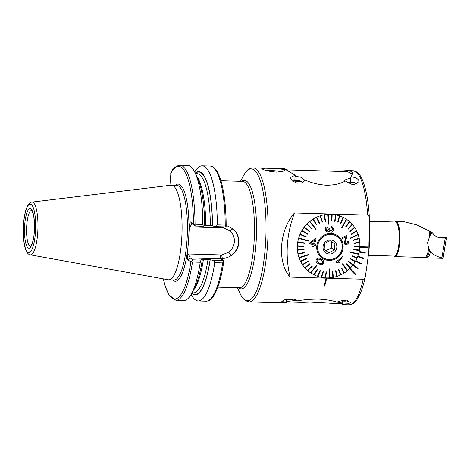 <?xml version="1.0" encoding="UTF-8"?>
<svg xmlns="http://www.w3.org/2000/svg" width="470" height="470" viewBox="0 0 470 470"><rect width="100%" height="100%" fill="white"/><g stroke="black" fill="none" stroke-linecap="round" stroke-linejoin="round"><path stroke-width="0.7" d="M350.591 182.043L350.949 176.808L352.8 173.424L351.801 171.497L347.712 170.592L341.972 170.933L341.931 171.474M350.949 176.808C355.109 177.219 357.74 178.483 358.839 180.609L359.01 181.684L353.152 185.016L345.274 181.02C340.409 183.835 334.141 185.239 326.474 185.239C318.772 184.792 311.493 182.989 304.642 179.84L302.41 182.818L297.04 183.194L292.099 180.756L290.296 177.613L295.172 175.187L294.813 180.521M296.4 300.782L296.382 301.035C296.535 299.936 294.784 299.226 291.136 298.897L284.667 299.801L281.859 301.423L286.494 302.492L280.755 302.833L249.118 301.916L245.534 300.735C242.197 298.274 240.752 294.913 240.064 293.48A66.006 16.644 -88.3 0 0 244.846 299.948A66.006 16.644 -88.3 0 0 265.433 245.387A66.006 16.644 -88.3 0 0 253.724 169.699A66.006 16.644 -88.3 0 0 243.489 175.733L240.499 181.32M296.406 300.906L296.382 301.035C303.532 299.725 310.976 299.09 318.713 299.126C326.339 299.531 332.443 300.565 337.014 302.216C338.799 301.17 341.631 300.589 345.503 300.483L350.773 302.486L348.264 303.785L342.266 304.113L342.483 300.988M281.689 171.738A11.709 1.733 3.9 0 0 270.356 170.498A11.709 1.733 3.9 0 0 266.296 170.51M276.231 172.108C269.21 171.462 264.504 170.387 262.107 168.889L261.749 168.489L265.403 168.195L276.342 168.513L284.761 169.547L285.114 170.081L282.576 171.538L276.231 172.108M368.051 246.938L359.803 246.697A32.254 30.85 -56.8 0 1 359.791 247.014A32.254 30.85 -56.8 0 1 359.767 247.326L368.004 247.567L368.051 246.938L359.803 246.697A32.254 30.85 123.2 0 0 359.82 246.439A32.254 30.85 -56.8 0 1 359.444 250.005A32.254 30.85 123.2 0 0 359.762 247.326M365.219 252.596L359.174 251.474A32.254 30.85 123.2 0 0 359.374 250.422A32.254 30.85 -56.8 0 1 358.557 253.935A32.254 30.85 123.2 0 0 359.033 252.09L365.084 253.218L365.219 252.596L359.168 251.468A32.254 30.85 -56.8 0 1 359.039 252.096M363.621 258.171L357.846 256.127A32.254 30.85 123.2 0 0 358.44 254.341A32.254 30.85 -56.8 0 1 357.206 257.736A32.254 30.85 123.2 0 0 357.617 256.72L363.398 258.77L363.615 258.165L357.84 256.127A32.254 30.85 -56.8 0 1 357.623 256.726M361.224 263.47L355.855 260.556A32.254 30.85 123.2 0 0 357.036 258.13A32.254 30.85 -56.8 0 1 355.396 261.361A32.254 30.85 123.2 0 0 355.543 261.108L360.919 264.028L361.224 263.47L355.849 260.55A32.254 30.85 -56.8 0 1 355.549 261.114M353.246 264.651A32.254 30.85 -56.8 0 1 352.858 265.162L357.705 268.887L358.093 268.376L353.24 264.651A32.254 30.85 123.2 0 0 355.185 261.731A32.254 30.85 -56.8 0 1 353.17 264.745L348.793 261.326L348.54 261.667L348.793 261.326M353.176 264.745A32.254 30.85 123.2 0 1 352.917 265.086L348.534 261.661L352.917 265.086A32.254 30.85 -56.8 0 1 350.549 267.829A32.254 30.85 123.2 0 0 352.853 265.156L357.705 268.887M350.068 268.329A32.254 30.85 123.2 0 0 350.256 268.135A32.254 30.85 -56.8 0 1 347.589 270.579A32.254 30.85 123.2 0 0 349.615 268.775L355.226 274.703L355.69 274.257L350.068 268.329A32.254 30.85 -56.8 0 1 349.621 268.775L355.226 274.703M326.104 277.923L326.415 277.929A32.254 30.85 123.2 0 0 328.947 277.899A32.254 30.85 -56.8 0 1 325.44 277.887A32.254 30.85 123.2 0 0 326.415 277.929L326.086 278.175A67.069 16.914 91.7 0 1 324.053 285.989L324.053 286.007A67.087 16.92 91.7 0 0 326.092 278.187L290.131 277.13A106.455 101.808 -56.8 0 1 294.502 212.963C279.145 230.065 276.918 262.513 290.131 277.13M328.947 277.899L329.47 268.916L328.947 277.899A32.254 30.85 123.2 0 0 329.159 277.893A32.254 30.85 123.2 0 0 329.364 277.876A32.254 30.85 123.2 0 0 332.86 277.441A32.254 30.85 -56.8 0 1 329.364 277.876L329.893 268.893L329.476 268.916L329.887 268.887M332.866 277.441A32.254 30.85 123.2 0 0 333.277 277.365A32.254 30.85 123.2 0 0 336.708 276.483A32.254 30.85 -56.8 0 1 333.277 277.359L332.848 271.466L332.437 271.543L332.86 277.441L332.437 271.543L332.854 271.472M336.714 276.489L335.527 270.785L336.714 276.489A32.254 30.85 123.2 0 0 337.113 276.36A32.254 30.85 123.2 0 0 340.433 275.05A32.254 30.85 -56.8 0 1 337.113 276.354L335.933 270.661L335.533 270.791L335.927 270.655M340.815 274.874A32.254 30.85 123.2 0 0 343.964 273.164A32.254 30.85 -56.8 0 1 340.815 274.874M344.328 272.935A32.254 30.85 123.2 0 0 347.26 270.843A32.254 30.85 -56.8 0 1 344.328 272.935M328.23 214.308A32.254 30.85 123.2 0 0 328.019 214.32A32.254 30.85 123.2 0 0 327.813 214.332L328.683 224.231L329.094 224.208L328.224 214.308A32.254 30.85 -56.8 0 1 331.732 214.32L331.538 220.918L331.949 220.947L332.143 214.349A32.254 30.85 -56.8 0 1 335.609 214.808L334.646 221.305L335.051 221.382L336.009 214.89A32.254 30.85 -56.8 0 1 339.375 215.795L337.671 222.087L338.053 222.222L339.763 215.924A32.254 30.85 -56.8 0 1 342.971 217.252L340.55 223.25L340.92 223.438L343.335 217.434A32.254 30.85 -56.8 0 1 346.243 219.108A32.254 30.85 -56.8 0 1 346.337 219.173L341.714 227.597L342.054 227.821L346.678 219.402A32.254 30.85 -56.8 0 1 349.421 221.511L345.738 226.663L346.043 226.928L345.732 226.658L349.421 221.511A32.254 30.85 123.2 0 0 346.678 219.402A32.254 30.85 123.2 0 0 346.513 219.284A32.254 30.85 123.2 0 0 346.343 219.173A32.254 30.85 123.2 0 0 346.243 219.108A32.254 30.85 123.2 0 0 314.959 218.033A32.254 30.85 123.2 0 0 297.381 245.193A32.254 30.85 123.2 0 0 310.923 273.094A32.254 30.85 123.2 0 0 313.837 274.768A32.254 30.85 -56.8 0 1 310.923 273.094A32.254 30.85 -56.8 0 1 310.835 273.035L316.856 265.526L316.516 265.297L310.494 272.806A32.254 30.85 123.2 0 0 310.67 272.923A32.254 30.85 123.2 0 0 310.835 273.041L310.835 273.035M313.837 274.768L317.18 269.38L313.837 274.768A32.254 30.85 123.2 0 0 314.207 274.956A32.254 30.85 123.2 0 0 317.409 276.278A32.254 30.85 -56.8 0 1 314.207 274.956L317.555 269.563L317.185 269.38L317.55 269.563M317.414 276.284L320.046 270.597L317.414 276.284A32.254 30.85 123.2 0 0 317.796 276.413A32.254 30.85 123.2 0 0 321.157 277.318A32.254 30.85 -56.8 0 1 317.802 276.413L320.44 270.732L320.052 270.597L320.44 270.732M321.163 277.318L321.157 277.318A32.254 30.85 123.2 0 0 321.562 277.4A32.254 30.85 123.2 0 0 325.023 277.858A32.254 30.85 -56.8 0 1 321.562 277.394L323.46 271.513L323.055 271.437L321.163 277.318L323.049 271.431L323.454 271.513M326.709 278.193L363.245 279.256C364.597 278.675 365.331 277.576 365.466 275.966L368.821 251.996L369.379 218.474C368.298 194.087 362.84 175.204 356.618 171.926L353.035 170.745A67.069 16.914 91.7 0 1 355.596 171.609A67.069 16.914 91.7 0 1 367.622 215.09L294.502 212.963M363.245 279.256A67.069 16.914 91.7 0 1 349.134 304.824C355.443 303.69 354.451 302.139 356.924 299.784L360.572 292.845C362.429 288.298 364.05 282.746 365.419 276.184L365.466 275.966M369.585 223.573L369.637 225.189A56.424 14.229 91.7 0 1 368.874 251.432L368.821 251.996M195.444 226.047L194.18 224.513L195.044 224.219L202.829 224.449L203.346 226.276L195.444 226.047L192.483 224.108C191.878 223.99 191.067 224.918 190.05 226.887L189.404 226.158L188.893 233.696A48.598 12.255 91.7 0 1 188.552 240.493A48.598 12.255 91.7 0 1 187.976 247.132L187.459 254.675L188.206 253.982L190.174 257.93L187.971 259.975C187.489 259.34 187.319 257.572 187.459 254.675M30.256 254.84L168.242 279.773A47.317 11.932 -88.3 0 0 168.695 279.82A47.317 11.932 -88.3 0 0 181.649 240.094A47.317 11.932 -88.3 0 0 171.444 185.221A47.317 11.932 -88.3 0 0 170.992 185.239L31.79 202.112C30.35 202.212 28.993 203.328 27.712 205.472L26.026 209.508C24.757 213.586 23.917 218.568 23.506 224.46C22.707 235.805 24.105 247.114 26.408 251.303C27.536 253.465 28.817 254.646 30.256 254.84A26.396 6.656 -88.3 0 0 37.735 232.709A26.396 6.656 -88.3 0 0 31.79 202.112M191.155 294.332A67.598 17.049 -88.3 0 0 198.217 300.964A67.598 17.049 -88.3 0 0 214.755 262.677L213.662 260.468L223.72 260.762L221.029 258.999L222.557 258.576C225.753 258.271 228.702 257.208 231.399 255.392C235.875 252.267 238.378 248.025 238.907 242.661C239.113 237.262 237.209 232.715 233.196 229.031L226.17 225.289M286.494 302.492L286.712 299.284M304.607 180.357L304.642 179.84M295.172 175.187L285.69 169.576C284.103 168.577 284.274 168.489 286.195 169.312C284.274 168.489 284.103 168.577 285.69 169.576M284.614 168.777L276.342 168.513M286.159 169.852L286.195 169.312M342.777 303.849C344.357 304.848 344.193 304.936 342.266 304.113M359.838 246.01A32.254 30.85 123.2 0 0 359.773 242.444A32.254 30.85 -56.8 0 1 359.838 246.01L354.122 246.298L354.104 246.715L359.826 246.433A32.254 30.85 123.2 0 0 359.844 246.016L354.116 246.292L354.104 246.715M359.744 242.026L359.738 242.021A32.254 30.85 123.2 0 0 359.239 238.507A32.254 30.85 -56.8 0 1 359.738 242.021L354.033 243.09L354.063 243.507L359.779 242.444A32.254 30.85 123.2 0 0 359.744 242.026L354.039 243.096L354.063 243.507M359.151 238.096A32.254 30.85 123.2 0 0 358.216 234.695A32.254 30.85 -56.8 0 1 359.151 238.096L353.558 239.947L353.646 240.358L353.558 239.947L359.151 238.096M358.081 234.295A32.254 30.85 123.2 0 0 356.73 231.058A32.254 30.85 -56.8 0 1 358.081 234.295L350.068 238.402L358.222 234.695A32.254 30.85 123.2 0 0 358.152 234.495A32.254 30.85 123.2 0 0 358.087 234.301L349.997 238.202L350.138 238.596M356.548 230.682A32.254 30.85 123.2 0 0 354.797 227.662A32.254 30.85 -56.8 0 1 356.548 230.682L351.454 234.001L356.548 230.682A32.254 30.85 123.2 0 1 356.736 231.058L351.642 234.377L351.454 234.001M354.568 227.316A32.254 30.85 123.2 0 0 352.453 224.554A32.254 30.85 -56.8 0 1 354.568 227.316L349.862 231.305L350.097 231.645L349.862 231.305L354.568 227.316M352.183 224.237A32.254 30.85 123.2 0 0 349.733 221.787A32.254 30.85 -56.8 0 1 352.183 224.237L347.953 228.843L352.183 224.237A32.254 30.85 123.2 0 1 352.459 224.548L348.223 229.154L347.947 228.843L348.217 229.149M369.379 218.497C369.473 216.882 368.885 215.748 367.622 215.09M169.388 185.439L167.026 185.368L166.022 185.844M192.471 262.031A67.598 17.049 -88.3 0 1 175.933 300.318L183.711 300.547A67.598 17.049 -88.3 0 0 191.613 293.492A67.598 17.049 -88.3 0 0 200.249 262.254L192.471 262.031L191.654 261.625L193.141 259.869L190.174 257.93L221.029 258.823A3.408 0.852 90.7 0 1 220.371 254.916L221.775 255.034L228.679 252.167A13.736 13.131 123.2 0 0 230.118 231.046L223.632 227.786L222.216 227.821A13.736 13.131 123.2 0 0 221.999 227.815L190.05 226.887M163.401 278.898A66.323 16.726 -88.3 0 0 190.891 261.884L191.654 261.625M193.141 259.869L201.037 260.104L202.194 259.328M201.037 260.104L200.249 262.254M191.613 293.492L194.416 288.269A61.658 15.545 -88.3 0 0 202.335 259.464M202.247 259.405L208.034 259.305L213.662 260.468M191.707 293.327A61.658 15.545 -88.3 0 0 210.202 259.693M223.72 260.762L222.639 262.906L214.755 262.677M223.761 261.296L223.743 261.749C221.358 277.935 217.904 289.455 213.386 296.312C211.253 299.513 208.827 301.141 206.101 301.194A67.598 17.049 -88.3 0 0 222.639 262.906M195.044 224.219A67.598 17.049 -88.3 0 0 179.863 165.176C175.516 166.174 172.537 168.712 170.927 172.807L169.905 185.374M166.11 185.832A66.323 16.726 -88.3 0 1 166.174 185.585L166.492 185.785M190.891 261.884L187.971 259.975M189.404 226.158C189.657 223.321 190.039 221.922 190.562 221.946L192.336 224.061M194.18 224.513L190.562 221.946M202.829 224.449A67.598 17.049 -88.3 0 0 195.121 172.901A67.598 17.049 -88.3 0 0 187.642 165.405L179.863 165.176M203.346 226.276L204.638 225.641A61.658 15.545 -88.3 0 0 197.612 178.283L195.121 172.901M215.965 226.646L217.334 224.866L225.218 225.095L226.029 226.939L215.965 226.646L210.337 225.483L205.766 225.347A59.614 15.034 -88.3 0 0 196.648 176.197M212.505 225.87A61.658 15.545 -88.3 0 0 195.203 173.072M217.334 224.866A67.598 17.049 -88.3 0 0 202.147 165.822A67.598 17.049 -88.3 0 0 194.709 172.043M225.218 225.095A67.598 17.049 -88.3 0 0 210.031 166.051C212.763 166.268 215.096 168.049 217.04 171.391C219.343 175.251 221.253 180.809 222.768 188.071C224.989 198.904 226.123 211.594 226.176 226.146L226.135 226.499M222.345 226.828A3.408 0.87 -87.4 0 0 222.216 227.821M228.679 252.167A3.408 0.352 53.2 0 0 231.399 255.392A17.137 16.391 -56.8 0 0 233.196 229.031A3.408 0.987 -48 0 0 230.118 231.046M326.726 277.94L326.709 278.205A67.087 16.92 91.7 0 1 324.67 286.024L324.053 286.007M326.709 278.205L326.11 277.923M336.085 301.963L342.295 303.085L342.436 300.982M286.5 301.464L296.27 300.465M322.931 302.833L328.63 303.097A67.069 16.914 -88.3 0 0 328.894 303.044L336.103 303.256A67.069 16.914 -88.3 0 1 335.821 303.309L329.541 303.179M323.002 302.874L310.37 302.116L301.998 302.398L286.536 301.952M322.714 303.003L321.574 302.562M336.015 303.25A67.046 16.908 -88.3 0 1 335.821 303.285L331.509 303.232M334.005 303.232L328.73 303.079M341.385 300.812A3.196 0.47 3.9 0 0 346.513 301.023L347.624 300.688M287.011 299.226A3.196 0.47 3.9 0 0 292.14 299.443L293.257 299.108M304.625 180.128L301.487 177.355L295.048 176.144M344.61 181.373L344.381 180.21L350.837 177.766L350.544 182.043M352.629 174.235L347.536 171.638L286.118 169.852M299.261 181.379L297.028 180.797L295.06 180.885M295.195 181.073A2.661 0.394 -176.1 0 1 294.696 180.856A2.661 0.394 -176.1 0 1 296.312 180.545A2.661 0.394 -176.1 0 1 299.455 180.885A2.661 0.394 -176.1 0 1 299.942 181.214A2.661 0.394 -176.1 0 1 297.951 181.402A2.661 0.394 -176.1 0 1 295.195 181.073M299.878 180.868A3.196 0.47 -176.1 0 1 300.218 180.974A3.196 0.47 -176.1 0 1 298.949 181.496A3.196 0.47 -176.1 0 1 294.766 181.091A3.196 0.47 -176.1 0 1 294.455 180.58A3.196 0.47 -176.1 0 1 299.878 180.868M296.987 181.35L297.028 180.797M353.628 182.959L351.396 182.378L349.427 182.466M349.562 182.654A2.661 0.394 -176.1 0 1 349.063 182.442A2.661 0.394 -176.1 0 1 350.685 182.125A2.661 0.394 -176.1 0 1 353.822 182.466A2.661 0.394 -176.1 0 1 354.315 182.795A2.661 0.394 -176.1 0 1 352.324 182.983A2.661 0.394 -176.1 0 1 349.562 182.654M354.251 182.448A3.196 0.47 -176.1 0 1 354.586 182.554A3.196 0.47 -176.1 0 1 353.317 183.077A3.196 0.47 -176.1 0 1 349.134 182.671A3.196 0.47 -176.1 0 1 348.828 182.16A3.196 0.47 -176.1 0 1 354.251 182.448M351.36 182.93L351.396 182.378M325.898 250.745L331.297 247.954L331.814 241.891L329.987 240.669M336.696 236.204A12.719 12.167 123.2 0 0 336.59 236.14A12.719 12.167 123.2 0 0 335.304 235.411M321.48 256.544A12.719 12.167 123.2 0 0 322.555 257.36A12.719 12.167 123.2 0 0 322.661 257.431L322.972 257.636A12.719 12.167 123.2 0 0 340.08 253.7A12.719 12.167 123.2 0 0 337.008 236.41A12.719 12.167 123.2 0 0 336.902 236.345A12.719 12.167 123.2 0 0 319.794 240.276A12.719 12.167 123.2 0 0 322.872 257.566A12.719 12.167 123.2 0 0 322.972 257.636M334.405 249.987L329.006 252.778L324.118 249.505L324.635 243.442L330.034 240.652L334.922 243.924L334.405 249.987L331.297 247.954M325.974 252.919A7.132 6.821 123.2 0 0 335.603 250.78A7.132 6.821 123.2 0 0 333.9 241.057A7.132 6.821 123.2 0 0 324.271 243.196A7.132 6.821 123.2 0 0 325.974 252.919M322.79 257.578A12.772 12.214 123.2 0 0 324.259 258.365M338.089 237.227A12.772 12.214 123.2 0 0 336.773 236.199M331.814 241.891L334.922 243.924M320.804 260.069L320.916 260.139C319.723 259.046 318.501 258.894 317.25 259.675L317.015 260.879L318.901 262.736C320.076 263.84 321.292 263.999 322.549 263.212C322.99 261.878 322.461 260.868 320.957 260.168L320.951 260.168C322.455 260.868 322.99 261.878 322.543 263.206C321.286 263.993 320.07 263.834 318.895 262.736L319.06 262.842M321.521 259.234L321.598 259.287C319.847 257.83 318.137 257.783 316.457 259.129C315.558 260.997 316.128 262.477 318.166 263.558C316.14 262.495 315.576 261.02 316.463 259.135C318.125 257.783 319.835 257.836 321.598 259.287L321.645 259.317C323.689 260.386 324.247 261.855 323.319 263.723L321.486 264.786L318.214 263.594M316.516 265.303L310.494 272.806A32.254 30.85 -56.8 0 1 307.744 270.691L312.368 266.155L312.056 265.885L307.439 270.426A32.254 30.85 123.2 0 0 307.75 270.697M312.062 265.891L307.439 270.426A32.254 30.85 -56.8 0 1 304.983 267.965L310.153 263.976L309.883 263.664L304.724 267.659A32.254 30.85 123.2 0 0 304.989 267.971M304.724 267.659L304.719 267.659A32.254 30.85 -56.8 0 1 302.598 264.892L308.238 261.514L308.009 261.173L302.374 264.551A32.254 30.85 123.2 0 0 302.604 264.892M308.009 261.173L302.374 264.551A32.254 30.85 -56.8 0 1 300.624 261.52L306.646 258.811L306.464 258.441L300.447 261.156A32.254 30.85 123.2 0 0 300.63 261.526M306.464 258.441L300.442 261.15A32.254 30.85 -56.8 0 1 299.084 257.907L308.567 254.916L308.438 254.529L298.955 257.519A32.254 30.85 123.2 0 0 299.026 257.713A32.254 30.85 123.2 0 0 299.09 257.913M298.955 257.519L298.949 257.513A32.254 30.85 -56.8 0 1 298.015 254.106L304.548 252.872L304.46 252.461L297.939 253.706A32.254 30.85 123.2 0 0 298.021 254.111M297.939 253.706L297.933 253.7A32.254 30.85 -56.8 0 1 297.428 250.181L304.072 249.723L304.037 249.306L297.398 249.77A32.254 30.85 123.2 0 0 297.434 250.187M304.037 249.306L297.392 249.764A32.254 30.85 -56.8 0 1 297.328 246.192L303.984 246.521L304.008 246.104L297.351 245.775A32.254 30.85 123.2 0 0 297.334 246.198M304.008 246.104L297.351 245.775A32.254 30.85 -56.8 0 1 297.727 242.203L304.302 243.325L304.366 242.908L297.804 241.786A32.254 30.85 123.2 0 0 297.733 242.203M304.366 242.908L297.798 241.786A32.254 30.85 -56.8 0 1 298.609 238.272L308.197 241.116L308.314 240.711L298.732 237.867A32.254 30.85 123.2 0 0 298.673 238.073A32.254 30.85 123.2 0 0 298.615 238.272M298.732 237.867L298.726 237.867A32.254 30.85 -56.8 0 1 299.966 234.465L306.082 237.115L306.252 236.727L300.136 234.078A32.254 30.85 123.2 0 0 299.972 234.471M306.252 236.727L300.13 234.078A32.254 30.85 -56.8 0 1 301.769 230.841L307.527 234.207L307.744 233.843L301.993 230.476A32.254 30.85 123.2 0 0 301.775 230.846M301.993 230.476L301.987 230.476A32.254 30.85 -56.8 0 1 304.002 227.462L309.313 231.493L309.571 231.152L304.26 227.122A32.254 30.85 123.2 0 0 304.002 227.462L309.313 231.493M304.26 227.122L304.255 227.122A32.254 30.85 -56.8 0 1 306.616 224.372L306.616 224.372A32.254 30.85 123.2 0 1 306.916 224.072L306.91 224.067A32.254 30.85 -56.8 0 1 309.577 221.629L315.875 229.395L316.204 229.131L309.912 221.364A32.254 30.85 123.2 0 0 309.748 221.493A32.254 30.85 123.2 0 0 309.583 221.629L315.869 229.389M309.912 221.364L309.912 221.358A32.254 30.85 -56.8 0 1 312.844 219.267L316.392 224.913L316.751 224.684L313.208 219.049A32.254 30.85 123.2 0 0 312.85 219.273M313.208 219.049L313.202 219.043A32.254 30.85 -56.8 0 1 316.357 217.328L319.206 223.35L319.588 223.174L316.739 217.158A32.254 30.85 123.2 0 0 316.357 217.334M316.739 217.158L316.733 217.152A32.254 30.85 -56.8 0 1 320.058 215.847L322.179 222.157L320.058 215.847A32.254 30.85 123.2 0 1 320.464 215.724L320.458 215.718A32.254 30.85 -56.8 0 1 323.895 214.843L325.252 221.346L323.895 214.843A32.254 30.85 123.2 0 1 324.312 214.767L324.306 214.767A32.254 30.85 -56.8 0 1 327.807 214.332L327.813 214.332M331.538 220.918L331.732 214.32A32.254 30.85 123.2 0 1 332.149 214.349M334.646 221.305L335.609 214.808A32.254 30.85 123.2 0 1 336.015 214.89M337.671 222.087L339.375 215.795A32.254 30.85 123.2 0 1 339.769 215.93M340.55 223.25L342.971 217.252A32.254 30.85 123.2 0 1 343.341 217.44M346.343 219.173L341.708 227.592L342.054 227.821M337.037 236.369A12.772 12.214 -56.8 0 1 340.127 253.73A12.772 12.214 -56.8 0 1 322.943 257.678A12.772 12.214 -56.8 0 1 322.843 257.607A12.772 12.214 -56.8 0 1 319.753 240.246A12.772 12.214 -56.8 0 1 336.931 236.298A12.772 12.214 -56.8 0 1 337.037 236.369M342.695 263.729L342.366 263.993L342.689 263.723L347.594 270.579A32.254 30.85 123.2 0 1 347.43 270.714A32.254 30.85 123.2 0 1 347.265 270.849L342.36 263.993L347.26 270.843M350.373 252.008L350.256 252.413L358.446 254.341A32.254 30.85 123.2 0 0 358.504 254.141A32.254 30.85 123.2 0 0 358.563 253.935L350.367 252.002L358.557 253.935M331.021 227.545L331.056 226.475L332.343 226.869L331.056 226.475L331.021 227.55L332.055 227.897L332.754 229.143L332.449 228.279M326.239 231.522L325.24 229.536L326.374 231.622L327.608 231.969L329.164 230.682L329.464 231.328M325.24 229.536C325.164 228.114 325.798 227.21 327.149 226.816L327.155 226.822C325.81 227.204 325.175 228.114 325.24 229.542L325.24 229.536M327.484 230.87L328.677 228.855L329.546 228.684L328.677 228.855L327.484 230.87M332.754 229.143L331.227 231.046L330.275 230.805L331.221 231.04L332.748 229.137M313.249 244.706L312.644 246.627L313.255 244.711L309.583 243.625L309.848 242.714L315.229 238.596L309.848 242.714L309.583 243.625M315.235 238.601L316.081 238.848L315.229 238.596M316.081 238.848L314.565 244.112L315.711 244.453L314.559 244.112M322.367 258.318A13.624 13.031 -56.8 0 1 319.112 239.741A13.624 13.031 -56.8 0 1 337.507 235.658A13.624 13.031 -56.8 0 1 340.768 254.241A13.624 13.031 -56.8 0 1 322.367 258.318M328.683 224.231L327.807 214.332M319.206 223.35L316.357 217.328M316.392 224.913L312.844 219.267M301.987 230.476L307.744 233.843M298.726 237.867L308.308 240.705M297.933 253.7L304.46 252.461M298.949 257.513L308.432 254.523M304.719 267.659L309.883 263.664M325.029 277.858L326.151 271.872L326.562 271.901L326.156 271.872L325.029 277.858A32.254 30.85 123.2 0 0 325.44 277.887L326.562 271.901M340.439 275.056L338.512 269.639L338.894 269.463L338.518 269.645L340.439 275.056A32.254 30.85 123.2 0 0 340.821 274.88L338.894 269.463M343.97 273.164L341.349 268.129L341.708 267.906L341.355 268.135L343.97 273.164A32.254 30.85 123.2 0 0 344.328 272.941L341.708 267.906M350.256 268.135L346.402 264.111L346.696 263.805L346.408 264.111L350.256 268.135A32.254 30.85 123.2 0 0 350.555 267.835L346.701 263.805M350.367 258.982L350.573 258.606L355.402 261.367L350.579 258.612L350.367 258.982L355.191 261.731A32.254 30.85 123.2 0 0 355.402 261.367M351.854 256.091L352.018 255.698L357.206 257.736L352.024 255.704L351.854 256.091L357.041 258.136A32.254 30.85 123.2 0 0 357.212 257.742L357.206 257.736M350.256 252.413L350.367 252.002M353.81 249.5L353.734 249.911L353.804 249.494L359.444 250.005L353.804 249.494M342.154 237.603L342.483 238.525L342.16 237.609L346.86 235.353L342.154 237.603M346.86 235.353L346.995 236.063L345.039 242.826L345.521 243.484L346.819 243.513L347.694 241.304L348.623 240.969L347.688 241.298L346.813 243.507L346.079 243.672M348.623 240.969L348.617 240.963C348.922 242.532 348.399 243.636 347.06 244.294L344.91 244.294L344.134 243.237L345.973 236.851L344.128 243.231L344.757 244.189M342.606 256.72L336.021 262.037L336.367 262.519L336.027 262.043L342.606 256.72L343.141 257.46L338.036 261.625L340.08 262.336L338.706 261.755M311.404 229.013L311.704 228.708L306.916 224.072M325.252 221.346L325.663 221.27L324.312 214.767M322.179 222.157L322.573 222.028L320.464 215.724M346.043 226.928L349.733 221.781A32.254 30.85 123.2 0 0 349.427 221.517L349.421 221.511M351.642 234.377L351.46 234.007M350.097 231.645L354.803 227.656A32.254 30.85 123.2 0 0 354.574 227.316M353.646 240.358L359.239 238.507A32.254 30.85 123.2 0 0 359.156 238.102M359.444 250.005L359.444 250.005A32.254 30.85 123.2 0 1 359.38 250.422L353.74 249.911M340.08 262.336L339.293 262.965L336.367 262.519M345.973 236.851L342.483 238.525M330.016 231.875L331.309 232.18C332.901 231.845 333.659 230.811 333.571 229.078L332.343 226.869M330.275 230.805L329.546 228.684M327.49 230.876L326.715 230.67L326.08 229.525L327.426 227.874L327.155 226.822M315.711 244.453L315.435 245.358L314.289 245.017L313.69 246.938L312.65 246.627M314.595 240.152L310.876 243.019L313.525 243.807L314.595 240.152L313.525 243.801L310.87 243.019M368.498 255.333L394.401 256.085A17.032 4.295 -88.3 0 0 399.065 241.786A17.032 4.295 -88.3 0 0 395.393 222.034L369.502 221.282M393.837 256.068A17.566 4.43 -88.3 0 0 394.9 256.632A17.566 4.43 -88.3 0 0 399.706 241.886A17.566 4.43 -88.3 0 0 395.922 221.517A17.566 4.43 -88.3 0 0 394.823 222.016M428.728 248.601A17.566 4.43 -88.3 0 1 424.598 257.495L426.819 257.877A17.884 4.512 -88.3 0 0 426.883 257.883A17.884 4.512 -88.3 0 0 430.455 251.861L428.728 248.601L427.565 242.696L429.551 236.592L431.748 233.026A17.884 4.512 -88.3 0 0 431.689 232.339L432.165 232.579C434.65 236.075 437.846 237.896 441.753 238.037L446.365 238.084L440.09 237.885M431.689 232.339L416.655 224.801L404.106 221.752L395.922 221.517M430.455 251.861C433.181 254.752 436.994 256.732 441.888 257.801L443.069 258.277L446.365 238.084M432.165 232.579L431.748 233.026M438.093 237.35L440.919 237.368L437.682 237.186M438.14 237.368L442.987 237.479L437.541 237.127M438.257 237.409L446.224 237.614L437.447 237.086M446.224 237.614L446.153 238.067M217.839 287.158L239.418 287.787A53.227 13.424 -88.3 0 0 253.988 243.102A53.227 13.424 -88.3 0 0 244.541 182.06A53.227 13.424 -88.3 0 0 242.508 181.379L220.935 180.75M241.598 181.35A54.291 13.689 91.7 0 1 246.398 181.062A54.291 13.689 91.7 0 1 256.033 243.325A54.291 13.689 91.7 0 1 239.095 288.204A54.291 13.689 91.7 0 1 238.501 287.763M265.403 168.195L253.019 167.837A67.069 16.914 91.7 0 1 255.58 168.701A67.069 16.914 91.7 0 1 267.777 240.505A67.069 16.914 91.7 0 1 249.118 301.916M31.59 210.39A18.095 4.565 -88.3 0 0 26.731 225.582A18.095 4.565 -88.3 0 0 30.538 246.562M172.496 279.932A48.598 12.255 -88.3 0 0 187.976 247.132M168.695 279.82L174.053 279.973A47.317 11.932 -88.3 0 0 187.001 240.252A47.317 11.932 -88.3 0 0 176.802 185.374L171.444 185.221M35.456 232.321A24.287 6.122 -88.3 0 0 31.149 204.468A24.287 6.122 -88.3 0 0 23.57 224.542A24.287 6.122 -88.3 0 0 27.877 252.396A24.287 6.122 -88.3 0 0 35.456 232.321M34.357 231.604A19.799 4.994 -88.3 0 0 30.844 208.897A19.799 4.994 -88.3 0 0 24.669 225.265A19.799 4.994 -88.3 0 0 28.182 247.972A19.799 4.994 -88.3 0 0 34.357 231.604M193.329 290.29A59.614 15.034 -88.3 0 0 203.463 259.17M191.989 292.798L193.481 292.839A59.614 15.034 -88.3 0 0 208.034 259.305M191.831 293.092A61.317 15.463 -88.3 0 0 210.113 259.634M222.345 259.863A53.227 13.424 -88.3 0 0 222.557 258.576A3.408 0.781 83.6 0 1 221.775 255.034M188.893 233.696A48.598 12.255 -88.3 0 0 175.245 185.333M193.481 223.855A66.323 16.726 -88.3 0 0 170.71 173.577M210.337 225.483A59.614 15.034 -88.3 0 0 196.948 173.659L195.455 173.618M212.422 225.812A61.317 15.463 -88.3 0 0 195.314 173.318M221.029 258.823A17.137 16.391 -56.8 0 1 220.759 258.823A3.408 0.858 -88.3 0 1 220.154 254.916A13.736 13.131 123.2 0 0 220.371 254.916M188.206 253.982L220.154 254.916M222.11 226.822A3.408 0.858 -88.3 0 0 221.999 227.815M223.861 226.875A3.408 0.922 -80.2 0 0 223.632 227.786M430.585 234.824A17.66 4.453 -88.3 0 0 430.356 231.786M425.468 257.601A17.66 4.453 -88.3 0 0 429.533 250.222M429.551 236.592A17.566 4.43 -88.3 0 0 429.198 231.24M441.888 257.801L445.243 238.102M446.13 238.067L446.189 237.614M445.695 238.032L445.73 237.609M31.69 210.39L33.229 214.103C34.357 218.779 34.715 224.589 34.304 231.534C33.846 242.15 30.133 248.095 30.497 246.591L30.632 246.568M343.817 304.672L349.134 304.824M347.712 170.592L353.035 170.745M175.933 300.318L168.924 294.978L165.217 286.236L163.319 278.88M206.101 301.194L198.217 300.964M210.031 166.051L202.147 165.822M237.403 287.728L240.064 293.48M253.019 167.837C249.952 167.954 247.355 169.635 245.222 172.884L243.489 175.733M342.307 303.573L330.169 303.221M302.938 182.536L300.218 180.974M292.646 181.191L294.455 180.58M357.312 184.117L354.586 182.554M347.013 182.777L348.828 182.16M336.59 236.14L336.902 236.345M424.598 257.495L394.9 256.632M442.775 258.341L426.883 257.883"/></g></svg>
